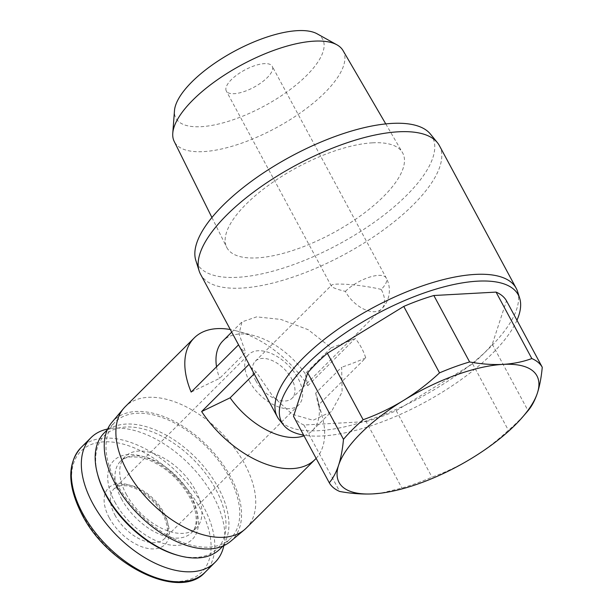 <?xml version="1.0" encoding="UTF-8"?>
<svg xmlns="http://www.w3.org/2000/svg" width="613" height="613" viewBox="0 0 613 613"><rect width="100%" height="100%" fill="white"/><g stroke="black" fill="none" stroke-linecap="round" stroke-linejoin="round"><path stroke-width="0.46" stroke-dasharray="3.06 2.3" d="M527.057 411.859A121.144 45.347 -28.3 0 1 508.399 430.288C497.204 440.739 485.212 449.927 472.424 457.85C459.581 465.635 446.103 472.071 431.996 477.144A121.144 45.347 -28.3 0 1 401.913 488.055L380.75 493.181M293.504 416.327A121.144 45.347 151.7 0 0 303.925 425.016L366.13 421.606L401.913 488.055M303.925 425.016L339.702 491.465M366.13 421.606A121.144 45.347 151.7 0 0 396.213 410.695L472.615 363.838A121.144 45.347 151.7 0 0 492.277 344.238L506.476 300.791M492.277 344.238L528.061 410.687M472.615 363.838L508.399 430.288M396.213 410.695L431.996 477.144M255.767 380.704A26.083 15.072 45.1 0 0 292.11 398.197A26.083 15.072 45.1 0 0 284.371 369.08A26.083 15.072 45.1 0 0 255.284 361.249A26.083 15.072 45.1 0 0 255.767 380.704M381.225 289.428C362.605 284.892 333.334 282.455 331.48 285.29L331.357 286.118C332.392 287.635 337.066 289.397 345.364 291.39A26.083 15.072 45.1 0 0 374.758 311.703A26.083 15.072 45.1 0 0 381.707 308.883A26.083 15.072 45.1 0 0 381.225 289.428A26.083 9.762 -28.3 0 0 386.259 278.041L272.249 66.304A26.083 9.762 -28.3 0 1 253.912 87.261A26.083 9.762 -28.3 0 1 226.32 91.03A26.083 9.762 -28.3 0 1 237.331 74.633A26.083 9.762 -28.3 0 1 264.356 63.637A26.083 9.762 -28.3 0 1 272.249 66.304M303.994 435.812A63.346 36.604 45.1 0 0 312.385 430.594A63.346 36.604 45.1 0 0 317.603 399.117A63.346 36.604 45.1 0 0 315.672 393.125L341.64 367.241L342.115 392.021L331.434 411.607L313.09 420.257L292.24 414.281L272.77 396.236L256.104 371.93A135.634 50.772 -28.3 0 1 249.116 364.451M254.173 373.846L256.104 371.93M305.19 373.654A63.346 36.604 45.1 0 0 254.441 335.755L236.848 330.997A85.705 49.523 45.1 0 1 307.841 385.684L305.19 373.654L331.158 347.77L308.186 329.702L280.93 319.442L256.678 316.86L241.997 321.879L239.039 333.817L245.614 352.46L219.653 378.344L191.156 392.075M254.441 335.755A63.346 36.604 45.1 0 0 222.948 340.866M216.535 366.773A63.346 36.604 45.1 0 0 219.653 378.344M316.147 458.371A85.705 49.523 45.1 0 0 322.3 416.725A85.705 49.523 45.1 0 0 318.331 405.155L365.723 357.908C363.509 350.851 360.015 344.36 355.241 338.437L307.841 385.684M246.319 528.015A85.705 49.523 45.1 0 0 220.895 432.349A85.705 49.523 45.1 0 0 125.313 406.618M236.848 330.997A85.705 49.523 45.1 0 0 230.312 329.526M315.672 393.125L318.331 405.155M109.237 517.77A39.96 23.095 45.1 0 0 165.663 543.769A39.96 23.095 45.1 0 0 135.235 487.258A39.96 23.095 45.1 0 0 109.237 517.77M223.86 545.608A87.935 50.818 45.1 0 0 189.072 464.072A87.935 50.818 45.1 0 0 107.643 429.023M126.186 494.116A50.396 29.117 45.1 0 0 196.405 527.908A50.396 29.117 45.1 0 0 181.456 471.658A50.396 29.117 45.1 0 0 125.259 456.524A50.396 29.117 45.1 0 0 126.186 494.116M177.509 555.232A79.866 46.151 45.1 0 0 223.822 509.204A79.866 46.151 45.1 0 0 144.047 429.177A79.866 46.151 45.1 0 0 97.873 475.343M219.921 549.064A81.973 47.37 45.1 0 0 195.601 457.559A81.973 47.37 45.1 0 0 104.179 432.947M116.539 483.282A81.973 47.37 45.1 0 0 230.764 538.252A81.973 47.37 45.1 0 0 206.443 446.754A81.973 47.37 45.1 0 0 115.022 422.135A81.973 47.37 45.1 0 0 116.539 483.282M230.519 541.417A84.142 48.619 45.1 0 0 207.332 445.873A84.142 48.619 45.1 0 0 111.865 422.38M331.158 347.77A135.634 50.772 151.7 0 0 355.241 338.437M365.723 357.908A135.634 50.772 -28.3 0 1 341.64 367.241M238.633 344.973L238.549 344.828A135.634 50.772 151.7 0 0 238.633 344.973A135.634 50.772 151.7 0 0 245.614 352.46M439.391 145.641A135.634 50.772 -28.3 0 1 344.039 254.648A135.634 50.772 -28.3 0 1 200.543 274.249M517.594 291.612A135.634 50.772 -28.3 0 1 420.832 397.27A135.634 50.772 -28.3 0 1 279.359 419.89M516.958 320.262A134.339 50.289 -28.3 0 1 423.828 402.833A134.339 50.289 -28.3 0 1 303.627 435.13M430.418 134.063A133.565 49.998 -28.3 0 1 338.506 244.38A133.565 49.998 -28.3 0 1 195.815 260.387M372.52 142.829A99.842 37.37 -28.3 0 1 402.488 152.614A99.842 37.37 -28.3 0 1 332.522 233.262A99.842 37.37 -28.3 0 1 226.68 247.277A99.842 37.37 -28.3 0 1 269.551 184.574A99.842 37.37 -28.3 0 1 372.52 142.829M343.012 50.542A95.866 35.883 -28.3 0 1 275.835 127.979A95.866 35.883 -28.3 0 1 174.207 141.434M317.189 33.845A83.337 31.194 -28.3 0 1 264.073 106.133A83.337 31.194 -28.3 0 1 174.475 110.685M249.299 381.056A35.485 20.505 45.1 0 0 298.746 404.856A35.485 20.505 45.1 0 0 288.217 365.241A35.485 20.505 45.1 0 0 248.64 354.59A35.485 20.505 45.1 0 0 249.299 381.056M82.586 514.859A85.475 49.392 45.1 0 0 203.271 570.465A85.475 49.392 45.1 0 0 138.186 449.59A85.475 49.392 45.1 0 0 82.586 514.859M205.125 572.228A87.935 50.818 45.1 0 0 179.034 474.071A87.935 50.818 45.1 0 0 80.962 447.666M114.853 502.039A55.607 32.137 45.1 0 0 193.363 538.222A55.607 32.137 45.1 0 0 151.02 459.581A55.607 32.137 45.1 0 0 114.853 502.039M121.451 498.836A50.396 29.117 45.1 0 0 191.67 532.636A50.396 29.117 45.1 0 0 176.72 476.385A50.396 29.117 45.1 0 0 120.516 461.252A50.396 29.117 45.1 0 0 121.451 498.836M114.899 515.027A35.485 20.505 45.1 0 0 164.345 538.819A35.485 20.505 45.1 0 0 153.817 499.212A35.485 20.505 45.1 0 0 114.24 488.553A35.485 20.505 45.1 0 0 114.899 515.027M345.364 291.39A26.083 9.762 -28.3 0 1 378.374 275.383A26.083 9.762 -28.3 0 1 386.259 278.041A26.083 26.083 0 0 1 381.707 308.883L292.11 398.197M255.284 361.249L331.48 285.29M312.385 430.594L331.434 411.607M231.714 332.131L241.997 321.879M317.603 399.117L322.3 416.725M196.405 527.908L191.67 532.636C195.401 529.241 196.811 523.341 195.907 514.928C194.007 498.775 178.107 476.577 159.549 465.466C151.986 460.846 144.875 458.049 138.224 457.068L129.964 456.93C125.826 457.566 122.677 459.007 120.516 461.252L125.259 456.524M223.009 545.991L230.764 538.252M107.267 429.866L115.022 422.135M211.922 217.508L226.68 247.277M385.761 123.91L402.488 152.614M298.746 404.856L164.345 538.819C166.828 536.712 167.77 532.674 167.188 526.713C164.552 513.365 155.955 501.687 141.396 491.687C136.002 488.4 130.983 486.423 126.347 485.757L120.615 485.657L114.24 488.553L248.64 354.59M331.357 286.118L226.32 91.03"/><path stroke-width="0.92" d="M343.479 439.322A121.144 45.347 -28.3 0 1 363.141 419.729C377.233 414.664 390.711 408.235 403.561 400.427C416.334 392.512 428.326 383.324 439.536 372.873A121.144 45.347 -28.3 0 1 469.619 361.961C481.243 364.084 492.354 364.896 502.951 364.39C513.472 363.739 523.104 361.793 531.831 358.551A121.144 45.347 -28.3 0 1 542.252 367.241C541.356 377.133 539.731 385.746 537.379 393.102C534.965 400.32 531.862 406.181 528.061 410.687A121.144 45.347 -28.3 0 1 527.057 411.859L522.682 416.947A112.378 42.067 -28.3 0 1 472.424 457.85A112.378 42.067 -28.3 0 1 381.194 493.128A112.378 42.067 -28.3 0 1 373.033 493.886C362.429 494.392 351.318 493.588 339.702 491.465A121.144 45.347 -28.3 0 1 329.281 482.776C333.081 478.278 336.192 472.416 338.606 465.183C340.951 457.834 342.575 449.214 343.479 439.322L307.695 372.873L293.504 416.327L329.281 482.776M379.93 493.281L373.033 493.886A112.378 42.067 -28.3 0 1 338.606 465.183A112.378 42.067 -28.3 0 1 403.561 400.427A112.378 42.067 -28.3 0 1 502.951 364.39A112.378 42.067 -28.3 0 1 537.379 393.102A112.378 42.067 -28.3 0 1 522.682 416.947M542.252 367.241L506.476 300.791A121.144 45.347 151.7 0 0 496.055 292.102L433.843 295.512A121.144 45.347 151.7 0 0 403.76 306.423L327.357 353.28L363.141 419.729M403.76 306.423L439.536 372.873M433.843 295.512L469.619 361.961M496.055 292.102L531.831 358.551M230.312 329.526A85.705 49.523 45.1 0 0 194.237 337.916L125.313 406.618A85.705 49.523 45.1 0 0 123.65 408.419A85.705 49.523 45.1 0 0 126.899 470.546A85.705 49.523 45.1 0 0 244.51 529.67A85.705 49.523 45.1 0 0 246.319 528.015L315.243 459.313A85.705 49.523 45.1 0 1 201.639 411.545L230.136 397.814L254.173 373.846M230.136 397.814A63.346 36.604 45.1 0 0 303.994 435.812M231.714 332.131L222.948 340.866A63.346 36.604 45.1 0 0 216.535 366.773M315.243 459.313A85.705 49.523 45.1 0 0 316.147 458.371M201.639 411.545L249.039 364.298L200.543 274.249A135.634 50.772 -28.3 0 1 199.133 270.9A135.634 50.772 -28.3 0 1 261.598 186.298A135.634 50.772 -28.3 0 1 398.366 131.803A135.634 50.772 -28.3 0 1 437.375 142.622A135.634 50.772 -28.3 0 1 439.391 145.641L516.184 288.263A135.634 50.772 -28.3 0 1 517.594 291.612L519.671 298.186A134.339 50.289 -28.3 0 1 516.958 320.262M194.237 337.916A85.705 49.523 45.1 0 0 191.156 392.075L238.549 344.828M107.643 429.023A87.935 50.818 45.1 0 0 91 437.667A87.935 50.818 45.1 0 0 92.624 503.258A87.935 50.818 45.1 0 0 215.163 562.228A87.935 50.818 45.1 0 0 223.86 545.608M107.267 429.866L104.179 432.947A81.973 47.37 45.1 0 0 97.429 473.68L97.873 475.343A79.866 46.151 45.1 0 0 105.926 495.227A79.866 46.151 45.1 0 0 177.509 555.232L179.165 555.685A81.973 47.37 45.1 0 0 219.921 549.064L223.009 545.991M97.429 473.68A81.973 47.37 45.1 0 0 105.697 494.093A81.973 47.37 45.1 0 0 179.165 555.685M123.65 408.419L111.865 422.38A84.142 48.619 45.1 0 0 115.052 483.366A84.142 48.619 45.1 0 0 230.519 541.417L244.51 529.67M303.627 435.13A134.339 50.289 -28.3 0 1 283.704 425.238L279.359 419.89A135.634 50.772 -28.3 0 1 277.337 416.871L249.116 364.451A135.634 50.772 -28.3 0 1 249.039 364.298M277.337 416.871A135.634 50.772 -28.3 0 1 334.621 331.595A135.634 50.772 -28.3 0 1 475.159 274.417A135.634 50.772 -28.3 0 1 516.184 288.263M283.704 425.238A134.339 50.289 -28.3 0 1 334.782 340.46A134.339 50.289 -28.3 0 1 477.642 281.16A134.339 50.289 -28.3 0 1 519.671 298.186M327.357 353.28A121.144 45.347 151.7 0 0 307.695 372.873M199.133 270.9L195.815 260.387A133.565 49.998 -28.3 0 1 257.33 177.073A133.565 49.998 -28.3 0 1 392.006 123.405A133.565 49.998 -28.3 0 1 430.418 134.063L437.375 142.622M211.922 217.508L174.207 141.434A95.866 35.883 -28.3 0 1 172.774 133.22A95.866 35.883 -28.3 0 1 223.898 75.407A95.866 35.883 -28.3 0 1 314.239 41.148A95.866 35.883 -28.3 0 1 336.943 44.826A95.866 35.883 -28.3 0 1 343.012 50.542L385.761 123.91M172.774 133.22L174.475 110.685A83.337 31.194 -28.3 0 1 218.918 60.426A83.337 31.194 -28.3 0 1 297.451 30.65A83.337 31.194 -28.3 0 1 317.189 33.845L336.943 44.826M82.594 513.257A87.935 50.818 45.1 0 0 205.125 572.228C180.222 600.84 107.988 566.236 82.019 514.56C67.392 485.803 67.039 463.505 80.962 447.666A87.935 50.818 45.1 0 0 82.594 513.257M381.194 493.128L380.75 493.181M205.125 572.228L215.163 562.228M80.962 447.666L91 437.667"/></g></svg>
